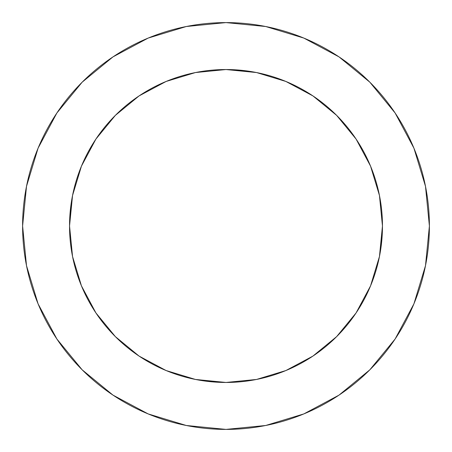 <?xml version="1.0" encoding="UTF-8"?>
<svg xmlns="http://www.w3.org/2000/svg" width="452" height="452" viewBox="0 0 452 452"><rect width="100%" height="100%" fill="white"/><g stroke="black" fill="none" stroke-linecap="round" stroke-linejoin="round"><path stroke-width="0.34" stroke-dasharray="2.26 1.69" d="M382.46 226A156.46 156.46 0 0 0 226 69.54A156.46 156.46 0 0 0 69.54 226A156.46 156.46 0 0 0 226 382.46A156.46 156.46 0 0 0 382.46 226L379.454 195.473L370.55 166.127L356.091 139.075L336.633 115.367L312.925 95.909L285.873 81.45L256.527 72.546L252.301 71.766M395.082 339.056L413.919 303.84L425.49 265.68L429.4 226A203.4 203.4 0 0 0 226 22.6A203.4 203.4 0 0 0 22.6 226A203.4 203.4 0 0 0 226 429.4A203.4 203.4 0 0 0 429.4 226L425.49 186.32L413.919 148.16L395.121 112.994M380.234 252.301L379.454 256.527L370.55 285.873L356.091 312.925L336.633 336.633L312.925 356.091L285.873 370.55L256.527 379.454L226 382.46M199.699 380.234L195.473 379.454L166.127 370.55L139.075 356.091L115.367 336.633L95.909 312.925L81.45 285.873L72.546 256.527L69.54 226M71.766 199.699L72.546 195.473L81.45 166.127L95.909 139.075L115.367 115.367L139.075 95.909L166.127 81.45L195.473 72.546L226 69.54M339.056 56.918L303.84 38.081L265.68 26.51L226 22.6L186.32 26.51L148.16 38.081L112.994 56.879M56.918 112.943L38.081 148.16L26.51 186.32L22.6 226L26.51 265.68L38.081 303.84L56.879 339.006M112.943 395.082L148.16 413.919L186.32 425.49L226 429.4L265.68 425.49L303.84 413.919L339.006 395.121"/><path stroke-width="0.68" d="M382.46 226L379.454 195.473L370.55 166.127L356.091 139.075L336.633 115.367L312.925 95.909L285.873 81.45L256.527 72.546L226 69.54L195.473 72.546L166.127 81.45L139.075 95.909L115.367 115.367L95.909 139.075L81.45 166.127L72.546 195.473L69.54 226L72.546 256.527L81.45 285.873L95.909 312.925L115.367 336.633L139.075 356.091L166.127 370.55L195.473 379.454L226 382.46L256.527 379.454L285.873 370.55L312.925 356.091L336.633 336.633L356.091 312.925L370.55 285.873L379.454 256.527L382.46 226A156.46 156.46 0 0 1 226 382.46A156.46 156.46 0 0 1 69.54 226A156.46 156.46 0 0 1 226 69.54A156.46 156.46 0 0 1 382.46 226L380.234 252.301M22.6 226A203.4 203.4 0 0 1 226 22.6A203.4 203.4 0 0 1 429.4 226A203.4 203.4 0 0 1 226 429.4A203.4 203.4 0 0 1 22.6 226L26.51 265.68L38.081 303.84L56.879 339.006L82.174 369.826L112.994 395.121L148.16 413.919L186.32 425.49L226 429.4L265.68 425.49L303.84 413.919L339.006 395.121L369.826 369.826L395.121 339.006L413.919 303.84L425.49 265.68L429.4 226L425.49 186.32L413.919 148.16L395.121 112.994L369.826 82.174L339.006 56.879L303.84 38.081L265.68 26.51L226 22.6L186.32 26.51L148.16 38.081L112.994 56.879L82.174 82.174L56.879 112.994L38.081 148.16L26.51 186.32L22.6 226M226 382.46L199.699 380.234M69.54 226L71.766 199.699M226 69.54L252.301 71.766M395.121 112.994L369.826 82.174L339.056 56.918M112.994 56.879L82.174 82.174L56.918 112.943M56.879 339.006L82.174 369.826L112.943 395.082M339.006 395.121L369.826 369.826L395.082 339.056"/></g></svg>
